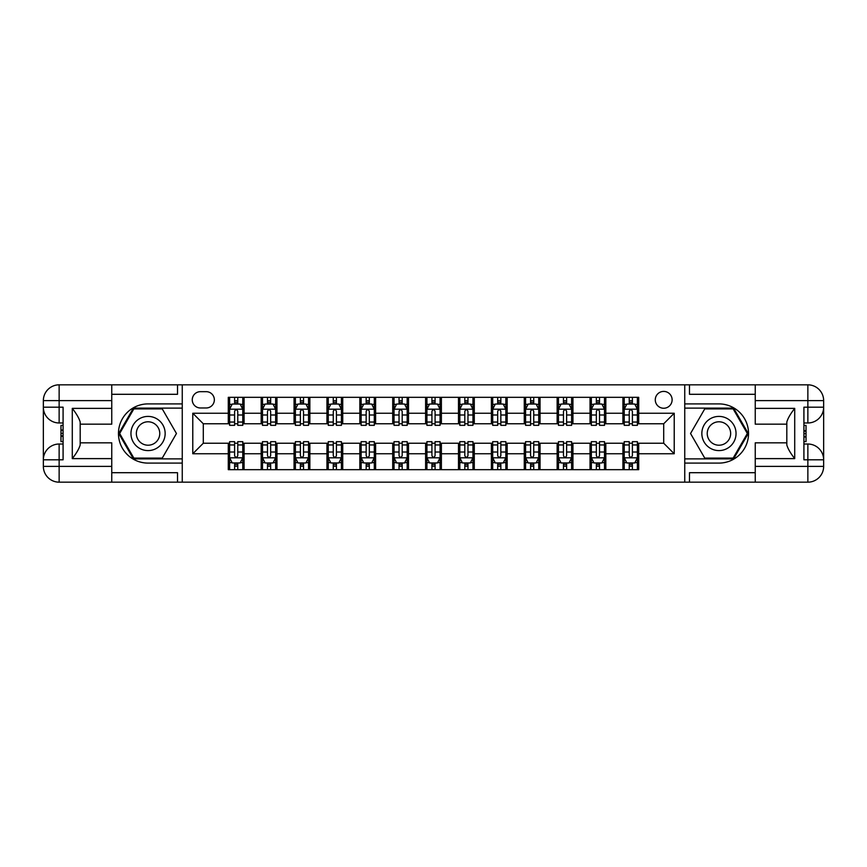 <?xml version="1.0" encoding="UTF-8"?>
<svg xmlns="http://www.w3.org/2000/svg" width="867" height="867" viewBox="0 0 867 867"><rect width="100%" height="100%" fill="white"/><g stroke="black" fill="none" stroke-linecap="round" stroke-linejoin="round"><path stroke-width="1.3" d="M663.699 391.407A8.421 8.421 0 0 0 655.279 399.828A8.421 8.421 0 0 0 663.699 408.249A8.421 8.421 0 0 0 672.12 399.828A8.421 8.421 0 0 0 663.699 391.407M111.756 472.699L177.518 472.699L177.518 482.171L755.244 482.171L755.244 466.381L807.86 466.381L807.86 459.813L803.915 459.813L803.915 407.187L807.86 407.187L807.86 400.619L755.244 400.619L755.244 408.379L794.714 408.379L794.714 458.621C790.498 453.224 787.875 448.662 786.813 444.955L786.813 422.045C787.875 418.338 790.498 413.776 794.714 408.379M200.407 407.978L206.194 407.978A8.161 8.161 0 0 0 214.355 399.828A8.161 8.161 0 0 0 206.194 391.667L200.407 391.667A8.161 8.161 0 0 0 192.257 399.828A8.161 8.161 0 0 0 200.407 407.978M684.746 403.903L684.746 463.097L718.949 463.097A29.597 29.597 0 0 0 748.535 433.5A29.597 29.597 0 0 0 718.949 403.903L684.746 403.903L684.746 384.829L111.756 384.829L111.756 400.619L59.14 400.619L59.14 407.187L63.085 407.187L63.085 459.813L59.14 459.813L59.14 466.381L111.756 466.381L111.756 458.621L72.286 458.621L72.286 408.379C76.502 413.776 79.125 418.338 80.187 422.045L80.187 444.955C79.125 448.662 76.502 453.224 72.286 458.621M182.254 463.097L182.254 403.903L148.051 403.903A29.597 29.597 0 0 0 118.465 433.5A29.597 29.597 0 0 0 148.051 463.097L182.254 463.097L182.254 482.171M228.292 453.755L192.777 453.755L192.777 413.245L228.292 413.245L228.292 423.768L203.301 423.768L203.301 443.232L228.292 443.232L228.292 469.676L638.708 469.676L638.708 443.232L663.699 443.232L663.699 423.768L638.708 423.768L638.708 413.245L674.223 413.245L674.223 453.755L638.708 453.755M638.708 413.245L638.708 397.324L228.292 397.324L228.292 413.245M622.918 397.324L622.918 423.768L624.229 423.768M629.236 423.768L632.39 423.768M637.386 423.768L638.708 423.768M622.918 423.768L604.505 423.768M590.037 397.324L590.037 423.768L591.348 423.768M596.344 423.768L599.509 423.768M590.037 423.768L571.613 423.768M557.145 397.324L557.145 423.768L558.467 423.768M563.463 423.768L566.617 423.768M557.145 423.768L538.732 423.768M524.264 397.324L524.264 423.768L525.575 423.768M530.582 423.768L533.736 423.768M524.264 423.768L505.851 423.768M491.383 397.324L491.383 423.768L492.694 423.768M497.691 423.768L500.844 423.768M491.383 423.768L472.959 423.768M458.491 397.324L458.491 423.768L459.813 423.768M464.81 423.768L467.963 423.768M458.491 423.768L440.078 423.768M425.61 397.324L425.61 423.768L426.922 423.768M431.918 423.768L435.082 423.768M425.61 423.768L407.187 423.768M392.718 397.324L392.718 423.768L394.041 423.768M399.037 423.768L402.19 423.768M392.718 423.768L374.306 423.768M359.838 397.324L359.838 423.768L361.149 423.768M366.156 423.768L369.309 423.768M359.838 423.768L341.425 423.768M326.957 397.324L326.957 423.768L328.268 423.768M333.264 423.768L336.418 423.768M326.957 423.768L308.533 423.768M294.065 397.324L294.065 423.768L295.387 423.768M300.383 423.768L303.537 423.768M294.065 423.768L275.652 423.768M261.184 397.324L261.184 423.768L262.495 423.768M267.491 423.768L270.656 423.768M261.184 423.768L242.771 423.768M228.292 423.768L229.614 423.768M234.61 423.768L237.764 423.768M228.292 443.232L229.614 443.232M234.61 443.232L237.764 443.232M242.771 443.232L244.082 443.232L244.082 469.676M262.495 443.232L244.082 443.232M267.491 443.232L270.656 443.232M275.652 443.232L276.963 443.232L276.963 469.676M295.387 443.232L276.963 443.232M300.383 443.232L303.537 443.232M308.533 443.232L309.855 443.232L309.855 469.676M328.268 443.232L309.855 443.232M333.264 443.232L336.418 443.232M341.425 443.232L342.736 443.232L342.736 469.676M361.149 443.232L342.736 443.232M366.156 443.232L369.309 443.232M374.306 443.232L375.617 443.232L375.617 469.676M394.041 443.232L375.617 443.232M399.037 443.232L402.19 443.232M407.187 443.232L408.509 443.232L408.509 469.676M426.922 443.232L408.509 443.232M431.918 443.232L435.082 443.232M440.078 443.232L441.39 443.232L441.39 469.676M459.813 443.232L441.39 443.232M464.81 443.232L467.963 443.232M472.959 443.232L474.282 443.232L474.282 469.676M492.694 443.232L474.282 443.232M497.691 443.232L500.844 443.232M505.851 443.232L507.162 443.232L507.162 469.676M525.575 443.232L507.162 443.232M530.582 443.232L533.736 443.232M538.732 443.232L540.043 443.232L540.043 469.676M558.467 443.232L540.043 443.232M563.463 443.232L566.617 443.232M571.613 443.232L572.935 443.232L572.935 469.676M591.348 443.232L572.935 443.232M596.344 443.232L599.509 443.232M604.505 443.232L605.816 443.232L605.816 469.676M624.229 443.232L605.816 443.232M629.236 443.232L632.39 443.232M637.386 443.232L638.708 443.232M244.082 397.324L244.082 423.768M228.292 403.903L229.614 403.903M234.61 403.903L237.764 403.903M242.771 403.903L244.082 403.903M228.292 463.097L229.614 463.097M234.61 463.097L237.764 463.097M242.771 463.097L244.082 463.097M261.184 443.232L261.184 469.676M276.963 397.324L276.963 423.768M261.184 403.903L262.495 403.903M267.491 403.903L270.656 403.903M275.652 403.903L276.963 403.903M261.184 463.097L262.495 463.097M267.491 463.097L270.656 463.097M275.652 463.097L276.963 463.097M294.065 443.232L294.065 469.676M294.065 463.097L295.387 463.097M300.383 463.097L303.537 463.097M308.533 463.097L309.855 463.097M309.855 397.324L309.855 423.768M294.065 403.903L295.387 403.903M300.383 403.903L303.537 403.903M308.533 403.903L309.855 403.903M326.957 443.232L326.957 469.676M326.957 463.097L328.268 463.097M333.264 463.097L336.418 463.097M341.425 463.097L342.736 463.097M342.736 397.324L342.736 423.768M326.957 403.903L328.268 403.903M333.264 403.903L336.418 403.903M341.425 403.903L342.736 403.903M359.838 443.232L359.838 469.676M359.838 463.097L361.149 463.097M366.156 463.097L369.309 463.097M374.306 463.097L375.617 463.097M375.617 397.324L375.617 423.768M359.838 403.903L361.149 403.903M366.156 403.903L369.309 403.903M374.306 403.903L375.617 403.903M392.718 443.232L392.718 469.676M392.718 463.097L394.041 463.097M399.037 463.097L402.19 463.097M407.187 463.097L408.509 463.097M408.509 397.324L408.509 423.768M392.718 403.903L394.041 403.903M399.037 403.903L402.19 403.903M407.187 403.903L408.509 403.903M425.61 443.232L425.61 469.676M425.61 463.097L426.922 463.097M431.918 463.097L435.082 463.097M440.078 463.097L441.39 463.097M441.39 397.324L441.39 423.768M425.61 403.903L426.922 403.903M431.918 403.903L435.082 403.903M440.078 403.903L441.39 403.903M458.491 443.232L458.491 469.676M458.491 463.097L459.813 463.097M464.81 463.097L467.963 463.097M472.959 463.097L474.282 463.097M474.282 397.324L474.282 423.768M458.491 403.903L459.813 403.903M464.81 403.903L467.963 403.903M472.959 403.903L474.282 403.903M491.383 443.232L491.383 469.676M491.383 463.097L492.694 463.097M497.691 463.097L500.844 463.097M505.851 463.097L507.162 463.097M507.162 397.324L507.162 423.768M491.383 403.903L492.694 403.903M497.691 403.903L500.844 403.903M505.851 403.903L507.162 403.903M524.264 443.232L524.264 469.676M524.264 463.097L525.575 463.097M530.582 463.097L533.736 463.097M538.732 463.097L540.043 463.097M540.043 397.324L540.043 423.768M524.264 403.903L525.575 403.903M530.582 403.903L533.736 403.903M538.732 403.903L540.043 403.903M557.145 443.232L557.145 469.676M557.145 463.097L558.467 463.097M563.463 463.097L566.617 463.097M571.613 463.097L572.935 463.097M572.935 397.324L572.935 423.768M557.145 403.903L558.467 403.903M563.463 403.903L566.617 403.903M571.613 403.903L572.935 403.903M590.037 443.232L590.037 469.676M590.037 463.097L591.348 463.097M596.344 463.097L599.509 463.097M604.505 463.097L605.816 463.097M605.816 397.324L605.816 423.768M590.037 403.903L591.348 403.903M596.344 403.903L599.509 403.903M604.505 403.903L605.816 403.903M622.918 443.232L622.918 469.676M622.918 463.097L624.229 463.097M629.236 463.097L632.39 463.097M637.386 463.097L638.708 463.097M622.918 403.903L624.229 403.903M629.236 403.903L632.39 403.903M637.386 403.903L638.708 403.903M203.301 423.768L192.777 413.245M203.301 443.232L192.777 453.755M674.223 413.245L663.699 423.768M674.223 453.755L663.699 443.232M237.764 400.749L234.61 400.749M242.771 422.045L237.764 422.045L237.764 425.339L242.771 425.339L242.771 409.3L240.137 404.033L232.248 404.033L229.614 409.3L229.614 425.339L234.61 425.339L234.61 422.045L229.614 422.045M229.614 409.3L229.614 397.324M242.771 409.3L242.771 397.324M234.61 404.033L234.61 397.324M237.764 397.324L237.764 404.033M237.764 422.045L237.764 411.272C236.713 409.246 235.661 409.246 234.61 411.272L234.61 422.045M234.61 466.251L237.764 466.251M229.614 444.955L234.61 444.955L234.61 441.661L229.614 441.661L229.614 457.7L232.248 462.967L240.137 462.967L242.771 457.7L242.771 441.661L237.764 441.661L237.764 444.955L242.771 444.955M242.771 457.7L242.771 469.676M229.614 457.7L229.614 469.676M237.764 462.967L237.764 469.676M234.61 469.676L234.61 462.967M234.61 444.955L234.61 455.728C235.661 457.754 236.713 457.754 237.764 455.728L237.764 444.955M270.656 400.749L267.491 400.749M275.652 422.045L270.656 422.045L270.656 425.339L275.652 425.339L275.652 409.3L273.018 404.033L265.129 404.033L262.495 409.3L262.495 425.339L267.491 425.339L267.491 422.045L262.495 422.045M262.495 409.3L262.495 397.324M275.652 409.3L275.652 397.324M267.491 404.033L267.491 397.324M270.656 397.324L270.656 404.033M270.656 422.045L270.656 411.272C269.604 409.246 268.553 409.246 267.491 411.272L267.491 422.045M303.537 400.749L300.383 400.749M308.533 422.045L303.537 422.045L303.537 425.339L308.533 425.339L308.533 409.3L305.91 404.033L298.01 404.033L295.387 409.3L295.387 425.339L300.383 425.339L300.383 422.045L295.387 422.045M295.387 409.3L295.387 397.324M308.533 409.3L308.533 397.324M300.383 404.033L300.383 397.324M303.537 397.324L303.537 404.033M303.537 422.045L303.537 411.272C302.485 409.246 301.434 409.246 300.383 411.272L300.383 422.045M336.418 400.749L333.264 400.749M341.425 422.045L336.418 422.045L336.418 425.339L341.425 425.339L341.425 409.3L338.791 404.033L330.901 404.033L328.268 409.3L328.268 425.339L333.264 425.339L333.264 422.045L328.268 422.045M328.268 409.3L328.268 397.324M341.425 409.3L341.425 397.324M333.264 404.033L333.264 397.324M336.418 397.324L336.418 404.033M336.418 422.045L336.418 411.272C335.377 409.246 334.315 409.246 333.264 411.272L333.264 422.045M267.491 466.251L270.656 466.251M262.495 444.955L267.491 444.955L267.491 441.661L262.495 441.661L262.495 457.7L265.129 462.967L273.018 462.967L275.652 457.7L275.652 441.661L270.656 441.661L270.656 444.955L275.652 444.955M275.652 457.7L275.652 469.676M262.495 457.7L262.495 469.676M270.656 462.967L270.656 469.676M267.491 469.676L267.491 462.967M267.491 444.955L267.491 455.728C268.542 457.754 269.594 457.754 270.656 455.728L270.656 444.955M300.383 466.251L303.537 466.251M295.387 444.955L300.383 444.955L300.383 441.661L295.387 441.661L295.387 457.7L298.01 462.967L305.91 462.967L308.533 457.7L308.533 441.661L303.537 441.661L303.537 444.955L308.533 444.955M308.533 457.7L308.533 469.676M295.387 457.7L295.387 469.676M303.537 462.967L303.537 469.676M300.383 469.676L300.383 462.967M300.383 444.955L300.383 455.728C301.434 457.754 302.485 457.754 303.537 455.728L303.537 444.955M333.264 466.251L336.418 466.251M328.268 444.955L333.264 444.955L333.264 441.661L328.268 441.661L328.268 457.7L330.901 462.967L338.791 462.967L341.425 457.7L341.425 441.661L336.418 441.661L336.418 444.955L341.425 444.955M341.425 457.7L341.425 469.676M328.268 457.7L328.268 469.676M336.418 462.967L336.418 469.676M333.264 469.676L333.264 462.967M333.264 444.955L333.264 455.728C334.315 457.754 335.366 457.754 336.418 455.728L336.418 444.955M369.309 400.749L366.156 400.749M374.306 422.045L369.309 422.045L369.309 425.339L374.306 425.339L374.306 409.3L371.672 404.033L363.782 404.033L361.149 409.3L361.149 425.339L366.156 425.339L366.156 422.045L361.149 422.045M361.149 409.3L361.149 397.324M374.306 409.3L374.306 397.324M366.156 404.033L366.156 397.324M369.309 397.324L369.309 404.033M369.309 422.045L369.309 411.272C368.258 409.246 367.207 409.246 366.156 411.272L366.156 422.045M366.156 466.251L369.309 466.251M361.149 444.955L366.156 444.955L366.156 441.661L361.149 441.661L361.149 457.7L363.782 462.967L371.672 462.967L374.306 457.7L374.306 441.661L369.309 441.661L369.309 444.955L374.306 444.955M374.306 457.7L374.306 469.676M361.149 457.7L361.149 469.676M369.309 462.967L369.309 469.676M366.156 469.676L366.156 462.967M366.156 444.955L366.156 455.728C367.207 457.754 368.258 457.754 369.309 455.728L369.309 444.955M139.511 418.696A17.102 17.102 0 0 0 133.247 442.051A17.102 17.102 0 0 0 156.602 448.304A17.102 17.102 0 0 0 162.866 424.949A17.102 17.102 0 0 0 139.511 418.696M142.199 423.356A11.705 11.705 0 0 0 137.918 439.352A11.705 11.705 0 0 0 153.914 443.644A11.705 11.705 0 0 0 158.195 427.648A11.705 11.705 0 0 0 142.199 423.356M176.456 433.5L162.259 458.101L133.854 458.101L119.657 433.5L133.854 408.899L162.259 408.899L176.456 433.5M710.398 448.304A17.102 17.102 0 0 0 733.753 442.051A17.102 17.102 0 0 0 727.489 418.696A17.102 17.102 0 0 0 704.134 424.949A17.102 17.102 0 0 0 710.398 448.304M713.086 443.644A11.705 11.705 0 0 0 729.082 439.352A11.705 11.705 0 0 0 724.801 423.356A11.705 11.705 0 0 0 708.805 427.648A11.705 11.705 0 0 0 713.086 443.644M704.741 408.899L733.146 408.899L747.343 433.5L733.146 458.101L704.741 458.101L690.544 433.5L704.741 408.899M182.254 403.903L182.254 384.829M72.286 408.379L111.756 408.379L111.756 400.619M111.756 408.379L111.756 424.158L80.187 424.158M111.756 466.381L111.756 482.171L59.14 482.171A15.79 15.79 0 0 1 43.35 466.381L43.35 400.619A15.79 15.79 0 0 1 59.14 384.829L111.756 384.829M80.187 442.842L111.756 442.842L111.756 458.621M177.518 482.171L111.756 482.171M43.35 459.813A15.79 15.79 0 0 1 59.14 444.023A15.79 15.79 0 0 0 43.35 459.813L59.14 459.813L59.14 444.023L63.085 444.023M63.085 422.977L59.14 422.977L59.14 407.187L43.35 407.187A15.79 15.79 0 0 0 59.14 422.977A15.79 15.79 0 0 1 43.35 407.187M177.518 384.829L177.518 394.301L111.756 394.301M182.254 408.108L133.399 408.108L118.746 433.5L133.399 458.892L182.254 458.892M63.085 425.404L60.972 425.404L60.972 435.819L63.085 435.819M60.972 433.37L63.085 433.37M60.972 430.465L63.085 430.465M60.972 429.989L63.085 429.989M60.972 435.819L60.972 441.596L63.085 441.596M60.972 436.339L63.085 436.339M684.746 463.097L684.746 482.171M684.746 384.829L807.86 384.829L807.86 400.619L823.65 400.619L823.65 466.381A15.79 15.79 0 0 1 807.86 482.171L755.244 482.171M794.714 458.621L755.244 458.621L755.244 466.381M755.244 458.621L755.244 442.842L786.813 442.842M786.813 424.158L755.244 424.158L755.244 408.379M755.244 400.619L755.244 384.829M823.65 407.187A15.79 15.79 0 0 1 807.86 422.977A15.79 15.79 0 0 0 823.65 407.187L807.86 407.187L807.86 422.977L803.915 422.977M803.915 444.023L807.86 444.023L807.86 459.813L823.65 459.813A15.79 15.79 0 0 0 807.86 444.023A15.79 15.79 0 0 1 823.65 459.813M689.482 384.829L689.482 394.301L755.244 394.301M689.482 482.171L689.482 472.699L755.244 472.699M823.65 400.619A15.79 15.79 0 0 0 807.86 384.829A15.79 15.79 0 0 1 823.65 400.619M684.746 458.892L733.601 458.892L748.254 433.5L733.601 408.108L684.746 408.108M803.915 441.596L806.028 441.596L806.028 431.181L803.915 431.181M806.028 433.63L803.915 433.63M806.028 436.535L803.915 436.535M806.028 437.011L803.915 437.011M806.028 431.181L806.028 425.404L803.915 425.404M806.028 430.661L803.915 430.661M402.19 400.749L399.037 400.749M407.187 422.045L402.19 422.045L402.19 425.339L407.187 425.339L407.187 409.3L404.564 404.033L396.663 404.033L394.041 409.3L394.041 425.339L399.037 425.339L399.037 422.045L394.041 422.045M394.041 409.3L394.041 397.324M407.187 409.3L407.187 397.324M399.037 404.033L399.037 397.324M402.19 397.324L402.19 404.033M402.19 422.045L402.19 411.272C401.139 409.246 400.088 409.246 399.037 411.272L399.037 422.045M435.082 400.749L431.918 400.749M440.078 422.045L435.082 422.045L435.082 425.339L440.078 425.339L440.078 409.3L437.445 404.033L429.555 404.033L426.922 409.3L426.922 425.339L431.918 425.339L431.918 422.045L426.922 422.045M426.922 409.3L426.922 397.324M440.078 409.3L440.078 397.324M431.918 404.033L431.918 397.324M435.082 397.324L435.082 404.033M435.082 422.045L435.082 411.272C434.031 409.246 432.98 409.246 431.918 411.272L431.918 422.045M467.963 400.749L464.81 400.749M472.959 422.045L467.963 422.045L467.963 425.339L472.959 425.339L472.959 409.3L470.337 404.033L462.436 404.033L459.813 409.3L459.813 425.339L464.81 425.339L464.81 422.045L459.813 422.045M459.813 409.3L459.813 397.324M472.959 409.3L472.959 397.324M464.81 404.033L464.81 397.324M467.963 397.324L467.963 404.033M467.963 422.045L467.963 411.272C466.912 409.246 465.861 409.246 464.81 411.272L464.81 422.045M500.844 400.749L497.691 400.749M505.851 422.045L500.844 422.045L500.844 425.339L505.851 425.339L505.851 409.3L503.218 404.033L495.328 404.033L492.694 409.3L492.694 425.339L497.691 425.339L497.691 422.045L492.694 422.045M492.694 409.3L492.694 397.324M505.851 409.3L505.851 397.324M497.691 404.033L497.691 397.324M500.844 397.324L500.844 404.033M500.844 422.045L500.844 411.272C499.793 409.246 498.742 409.246 497.691 411.272L497.691 422.045M533.736 400.749L530.582 400.749M538.732 422.045L533.736 422.045L533.736 425.339L538.732 425.339L538.732 409.3L536.099 404.033L528.209 404.033L525.575 409.3L525.575 425.339L530.582 425.339L530.582 422.045L525.575 422.045M525.575 409.3L525.575 397.324M538.732 409.3L538.732 397.324M530.582 404.033L530.582 397.324M533.736 397.324L533.736 404.033M533.736 422.045L533.736 411.272C532.685 409.246 531.634 409.246 530.582 411.272L530.582 422.045M399.037 466.251L402.19 466.251M394.041 444.955L399.037 444.955L399.037 441.661L394.041 441.661L394.041 457.7L396.663 462.967L404.564 462.967L407.187 457.7L407.187 441.661L402.19 441.661L402.19 444.955L407.187 444.955M407.187 457.7L407.187 469.676M394.041 457.7L394.041 469.676M402.19 462.967L402.19 469.676M399.037 469.676L399.037 462.967M399.037 444.955L399.037 455.728C400.088 457.754 401.139 457.754 402.19 455.728L402.19 444.955M431.918 466.251L435.082 466.251M426.922 444.955L431.918 444.955L431.918 441.661L426.922 441.661L426.922 457.7L429.555 462.967L437.445 462.967L440.078 457.7L440.078 441.661L435.082 441.661L435.082 444.955L440.078 444.955M440.078 457.7L440.078 469.676M426.922 457.7L426.922 469.676M435.082 462.967L435.082 469.676M431.918 469.676L431.918 462.967M431.918 444.955L431.918 455.728C432.969 457.754 434.02 457.754 435.082 455.728L435.082 444.955M464.81 466.251L467.963 466.251M459.813 444.955L464.81 444.955L464.81 441.661L459.813 441.661L459.813 457.7L462.436 462.967L470.337 462.967L472.959 457.7L472.959 441.661L467.963 441.661L467.963 444.955L472.959 444.955M472.959 457.7L472.959 469.676M459.813 457.7L459.813 469.676M467.963 462.967L467.963 469.676M464.81 469.676L464.81 462.967M464.81 444.955L464.81 455.728C465.861 457.754 466.912 457.754 467.963 455.728L467.963 444.955M497.691 466.251L500.844 466.251M492.694 444.955L497.691 444.955L497.691 441.661L492.694 441.661L492.694 457.7L495.328 462.967L503.218 462.967L505.851 457.7L505.851 441.661L500.844 441.661L500.844 444.955L505.851 444.955M505.851 457.7L505.851 469.676M492.694 457.7L492.694 469.676M500.844 462.967L500.844 469.676M497.691 469.676L497.691 462.967M497.691 444.955L497.691 455.728C498.742 457.754 499.793 457.754 500.844 455.728L500.844 444.955M530.582 466.251L533.736 466.251M525.575 444.955L530.582 444.955L530.582 441.661L525.575 441.661L525.575 457.7L528.209 462.967L536.099 462.967L538.732 457.7L538.732 441.661L533.736 441.661L533.736 444.955L538.732 444.955M538.732 457.7L538.732 469.676M525.575 457.7L525.575 469.676M533.736 462.967L533.736 469.676M530.582 469.676L530.582 462.967M530.582 444.955L530.582 455.728C531.623 457.754 532.685 457.754 533.736 455.728L533.736 444.955M566.617 400.749L563.463 400.749M571.613 422.045L566.617 422.045L566.617 425.339L571.613 425.339L571.613 409.3L568.99 404.033L561.09 404.033L558.467 409.3L558.467 425.339L563.463 425.339L563.463 422.045L558.467 422.045M558.467 409.3L558.467 397.324M571.613 409.3L571.613 397.324M563.463 404.033L563.463 397.324M566.617 397.324L566.617 404.033M566.617 422.045L566.617 411.272C565.566 409.246 564.515 409.246 563.463 411.272L563.463 422.045M563.463 466.251L566.617 466.251M558.467 444.955L563.463 444.955L563.463 441.661L558.467 441.661L558.467 457.7L561.09 462.967L568.99 462.967L571.613 457.7L571.613 441.661L566.617 441.661L566.617 444.955L571.613 444.955M571.613 457.7L571.613 469.676M558.467 457.7L558.467 469.676M566.617 462.967L566.617 469.676M563.463 469.676L563.463 462.967M563.463 444.955L563.463 455.728C564.515 457.754 565.566 457.754 566.617 455.728L566.617 444.955M599.509 400.749L596.344 400.749M604.505 422.045L599.509 422.045L599.509 425.339L604.505 425.339L604.505 409.3L601.871 404.033L593.982 404.033L591.348 409.3L591.348 425.339L596.344 425.339L596.344 422.045L591.348 422.045M591.348 409.3L591.348 397.324M604.505 409.3L604.505 397.324M596.344 404.033L596.344 397.324M599.509 397.324L599.509 404.033M599.509 422.045L599.509 411.272C598.458 409.246 597.406 409.246 596.344 411.272L596.344 422.045M596.344 466.251L599.509 466.251M591.348 444.955L596.344 444.955L596.344 441.661L591.348 441.661L591.348 457.7L593.982 462.967L601.871 462.967L604.505 457.7L604.505 441.661L599.509 441.661L599.509 444.955L604.505 444.955M604.505 457.7L604.505 469.676M591.348 457.7L591.348 469.676M599.509 462.967L599.509 469.676M596.344 469.676L596.344 462.967M596.344 444.955L596.344 455.728C597.396 457.754 598.447 457.754 599.509 455.728L599.509 444.955M632.39 400.749L629.236 400.749M637.386 422.045L632.39 422.045L632.39 425.339L637.386 425.339L637.386 409.3L634.752 404.033L626.863 404.033L624.229 409.3L624.229 425.339L629.236 425.339L629.236 422.045L624.229 422.045M624.229 409.3L624.229 397.324M637.386 409.3L637.386 397.324M629.236 404.033L629.236 397.324M632.39 397.324L632.39 404.033M632.39 422.045L632.39 411.272C631.339 409.246 630.287 409.246 629.236 411.272L629.236 422.045M629.236 466.251L632.39 466.251M624.229 444.955L629.236 444.955L629.236 441.661L624.229 441.661L624.229 457.7L626.863 462.967L634.752 462.967L637.386 457.7L637.386 441.661L632.39 441.661L632.39 444.955L637.386 444.955M637.386 457.7L637.386 469.676M624.229 457.7L624.229 469.676M632.39 462.967L632.39 469.676M629.236 469.676L629.236 462.967M629.236 444.955L629.236 455.728C630.287 457.754 631.339 457.754 632.39 455.728L632.39 444.955M261.184 453.755L244.082 453.755M261.184 413.245L244.082 413.245M294.065 413.245L276.963 413.245M294.065 453.755L276.963 453.755M326.957 413.245L309.855 413.245M326.957 453.755L309.855 453.755M359.838 413.245L342.736 413.245M359.838 453.755L342.736 453.755M392.718 413.245L375.617 413.245M392.718 453.755L375.617 453.755M425.61 413.245L408.509 413.245M425.61 453.755L408.509 453.755M458.491 413.245L441.39 413.245M458.491 453.755L441.39 453.755M491.383 413.245L474.282 413.245M491.383 453.755L474.282 453.755M524.264 413.245L507.162 413.245M524.264 453.755L507.162 453.755M557.145 413.245L540.043 413.245M557.145 453.755L540.043 453.755M590.037 413.245L572.935 413.245M590.037 453.755L572.935 453.755M622.918 413.245L605.816 413.245M622.918 453.755L605.816 453.755M242.695 409.17L229.679 409.17M229.614 404.347L232.085 404.347M240.289 404.347L242.771 404.347M234.61 414.99L229.614 414.99M242.771 414.99L237.764 414.99M237.764 402.418L234.61 402.418M229.679 457.83L242.695 457.83M242.771 462.653L240.289 462.653M232.085 462.653L229.614 462.653M237.764 452.01L242.771 452.01M229.614 452.01L234.61 452.01M234.61 464.582L237.764 464.582M275.587 409.17L262.56 409.17M262.495 404.347L264.966 404.347M273.181 404.347L275.652 404.347M267.491 414.99L262.495 414.99M275.652 414.99L270.656 414.99M270.656 402.418L267.491 402.418M308.468 409.17L295.452 409.17M295.387 404.347L297.858 404.347M306.062 404.347L308.533 404.347M300.383 414.99L295.387 414.99M308.533 414.99L303.537 414.99M303.537 402.418L300.383 402.418M341.36 409.17L328.333 409.17M328.268 404.347L330.739 404.347M338.954 404.347L341.425 404.347M333.264 414.99L328.268 414.99M341.425 414.99L336.418 414.99M336.418 402.418L333.264 402.418M262.56 457.83L275.587 457.83M275.652 462.653L273.181 462.653M264.966 462.653L262.495 462.653M270.656 452.01L275.652 452.01M262.495 452.01L267.491 452.01M267.491 464.582L270.656 464.582M295.452 457.83L308.468 457.83M308.533 462.653L306.062 462.653M297.858 462.653L295.387 462.653M303.537 452.01L308.533 452.01M295.387 452.01L300.383 452.01M300.383 464.582L303.537 464.582M328.333 457.83L341.36 457.83M341.425 462.653L338.954 462.653M330.739 462.653L328.268 462.653M336.418 452.01L341.425 452.01M328.268 452.01L333.264 452.01M333.264 464.582L336.418 464.582M374.241 409.17L361.214 409.17M361.149 404.347L363.631 404.347M371.835 404.347L374.306 404.347M366.156 414.99L361.149 414.99M374.306 414.99L369.309 414.99M369.309 402.418L366.156 402.418M361.214 457.83L374.241 457.83M374.306 462.653L371.835 462.653M363.631 462.653L361.149 462.653M369.309 452.01L374.306 452.01M361.149 452.01L366.156 452.01M366.156 464.582L369.309 464.582M59.14 384.829A15.79 15.79 0 0 0 43.35 400.619L59.14 400.619L59.14 384.829M59.14 482.171L59.14 466.381L43.35 466.381A15.79 15.79 0 0 0 59.14 482.171M807.86 482.171A15.79 15.79 0 0 0 823.65 466.381L807.86 466.381L807.86 482.171M407.122 409.17L394.106 409.17M394.041 404.347L396.512 404.347M404.716 404.347L407.187 404.347M399.037 414.99L394.041 414.99M407.187 414.99L402.19 414.99M402.19 402.418L399.037 402.418M440.013 409.17L426.987 409.17M426.922 404.347L429.393 404.347M437.607 404.347L440.078 404.347M431.918 414.99L426.922 414.99M440.078 414.99L435.082 414.99M435.082 402.418L431.918 402.418M472.894 409.17L459.878 409.17M459.813 404.347L462.284 404.347M470.488 404.347L472.959 404.347M464.81 414.99L459.813 414.99M472.959 414.99L467.963 414.99M467.963 402.418L464.81 402.418M505.786 409.17L492.759 409.17M492.694 404.347L495.165 404.347M503.369 404.347L505.851 404.347M497.691 414.99L492.694 414.99M505.851 414.99L500.844 414.99M500.844 402.418L497.691 402.418M538.667 409.17L525.64 409.17M525.575 404.347L528.046 404.347M536.261 404.347L538.732 404.347M530.582 414.99L525.575 414.99M538.732 414.99L533.736 414.99M533.736 402.418L530.582 402.418M394.106 457.83L407.122 457.83M407.187 462.653L404.716 462.653M396.512 462.653L394.041 462.653M402.19 452.01L407.187 452.01M394.041 452.01L399.037 452.01M399.037 464.582L402.19 464.582M426.987 457.83L440.013 457.83M440.078 462.653L437.607 462.653M429.393 462.653L426.922 462.653M435.082 452.01L440.078 452.01M426.922 452.01L431.918 452.01M431.918 464.582L435.082 464.582M459.878 457.83L472.894 457.83M472.959 462.653L470.488 462.653M462.284 462.653L459.813 462.653M467.963 452.01L472.959 452.01M459.813 452.01L464.81 452.01M464.81 464.582L467.963 464.582M492.759 457.83L505.786 457.83M505.851 462.653L503.369 462.653M495.165 462.653L492.694 462.653M500.844 452.01L505.851 452.01M492.694 452.01L497.691 452.01M497.691 464.582L500.844 464.582M525.64 457.83L538.667 457.83M538.732 462.653L536.261 462.653M528.046 462.653L525.575 462.653M533.736 452.01L538.732 452.01M525.575 452.01L530.582 452.01M530.582 464.582L533.736 464.582M571.548 409.17L558.532 409.17M558.467 404.347L560.938 404.347M569.142 404.347L571.613 404.347M563.463 414.99L558.467 414.99M571.613 414.99L566.617 414.99M566.617 402.418L563.463 402.418M558.532 457.83L571.548 457.83M571.613 462.653L569.142 462.653M560.938 462.653L558.467 462.653M566.617 452.01L571.613 452.01M558.467 452.01L563.463 452.01M563.463 464.582L566.617 464.582M604.44 409.17L591.413 409.17M591.348 404.347L593.819 404.347M602.034 404.347L604.505 404.347M596.344 414.99L591.348 414.99M604.505 414.99L599.509 414.99M599.509 402.418L596.344 402.418M591.413 457.83L604.44 457.83M604.505 462.653L602.034 462.653M593.819 462.653L591.348 462.653M599.509 452.01L604.505 452.01M591.348 452.01L596.344 452.01M596.344 464.582L599.509 464.582M637.321 409.17L624.305 409.17M624.229 404.347L626.711 404.347M634.915 404.347L637.386 404.347M629.236 414.99L624.229 414.99M637.386 414.99L632.39 414.99M632.39 402.418L629.236 402.418M624.305 457.83L637.321 457.83M637.386 462.653L634.915 462.653M626.711 462.653L624.229 462.653M632.39 452.01L637.386 452.01M624.229 452.01L629.236 452.01M629.236 464.582L632.39 464.582"/></g></svg>
